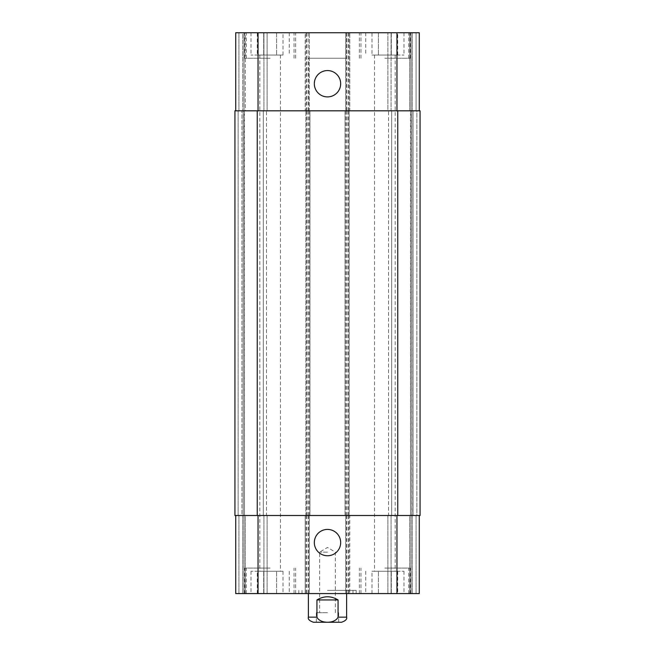 <?xml version="1.0" encoding="UTF-8"?>
<svg xmlns="http://www.w3.org/2000/svg" width="655" height="655" viewBox="0 0 655 655"><rect width="100%" height="100%" fill="white"/><g stroke="black" fill="none" stroke-linecap="round" stroke-linejoin="round"><path stroke-width="0.49" stroke-dasharray="3.27 2.46" d="M327.5 552.149L319.665 552.149L327.5 552.149M327.5 612.687L316.349 612.687L327.5 612.687M313.483 622.25L341.517 622.25M316.93 599.947L316.93 617.149C320.049 623.953 334.951 623.953 338.07 617.149L338.07 599.947L316.93 599.947C320.139 597.851 323.668 596.787 327.5 596.754C331.332 596.787 334.861 597.851 338.07 599.947M327.5 590.384L356.181 590.384L327.5 590.384M327.5 593.569L419.274 593.569L387.883 593.569L419.274 593.569L419.274 515.501L345.66 515.501L349.803 515.501L349.803 593.569L349.803 515.501L305.197 515.501L305.197 593.569L327.5 593.569M235.726 515.501L244.159 515.501L235.726 515.501L235.726 593.569L309.34 593.569L305.197 593.569L305.197 515.501L309.34 515.501L235.726 515.501L419.274 515.501L419.274 593.569L419.274 515.501L416.081 515.501L419.274 515.501M384.853 593.569L410.349 593.569L384.853 593.569M270.147 593.569L244.651 593.569L270.147 593.569M314.326 542.586A13.174 13.174 0 0 0 334.083 553.999A13.174 13.174 0 0 0 334.083 531.18A13.174 13.174 0 0 0 314.326 542.586M314.326 83.734A13.174 13.174 0 0 0 334.083 95.139A13.174 13.174 0 0 0 334.083 72.328A13.174 13.174 0 0 0 314.326 83.734M397.732 55.053L371.983 55.053L397.732 55.053L397.732 32.75L391.297 32.75L391.297 55.053L391.297 32.75L378.418 32.75L378.418 55.053L378.418 32.75L371.983 32.75L371.983 55.053M371.983 32.75L397.732 32.75M283.017 55.053L257.268 55.053L283.017 55.053L283.017 32.75L276.582 32.75L276.582 55.053L276.582 32.75L263.703 32.75L263.703 55.053L263.703 32.75L257.268 32.75L257.268 55.053M257.268 32.75L283.017 32.75M384.853 58.246L410.349 58.246L384.853 58.246M384.853 32.75L410.349 32.75L384.853 32.75M270.147 58.246L244.651 58.246L270.147 58.246M270.147 32.75L244.651 32.75L270.147 32.75M270.147 55.053L251.021 55.053L270.147 55.053M384.853 55.053L403.979 55.053L384.853 55.053M420.068 515.501L345.029 515.501L345.029 110.818L419.274 110.818L416.081 110.818L416.081 32.75L419.274 32.75L412.257 32.75L416.081 32.75L416.081 110.818L410.841 110.818L419.274 110.818L419.274 32.75L308.382 32.75L346.618 32.75L346.618 58.246L308.382 58.246L346.618 58.246M410.988 32.75L409.711 32.75L410.988 32.75L410.988 110.818L410.988 32.75M391.068 32.75L409.711 32.75L387.883 32.75L391.068 32.75L391.068 110.818L387.883 110.818L387.883 32.75L387.883 110.818L409.711 110.818L391.068 110.818L391.068 32.75M346.618 110.818L305.197 110.818L305.197 32.75L346.618 32.75L346.618 110.818L349.803 110.818L349.803 32.75L349.803 110.818L305.197 110.818L305.197 32.75L235.726 32.75L238.919 32.75L235.726 32.75L235.726 110.818L258.037 110.818L235.726 110.818M242.743 32.75L238.919 32.75L244.012 32.75L242.743 32.75L242.743 110.818L242.743 32.75M245.289 32.75L263.932 32.75L245.289 32.75L245.289 110.818L267.117 110.818L267.117 32.75L263.932 32.75L267.117 32.75L267.117 110.818L244.159 110.818L245.289 110.818L245.289 32.75M397.732 571.266L371.983 571.266L397.732 571.266L397.732 593.569L391.297 593.569L397.732 593.569M391.297 593.569L391.297 571.266L391.297 593.569L378.418 593.569L391.297 593.569M378.418 593.569L378.418 571.266L378.418 593.569L371.983 593.569L378.418 593.569M371.983 593.569L371.983 571.266M283.017 571.266L257.268 571.266L283.017 571.266L283.017 593.569L276.582 593.569L283.017 593.569M276.582 593.569L276.582 571.266L276.582 593.569L263.703 593.569L276.582 593.569M263.703 593.569L263.703 571.266L263.703 593.569L257.268 593.569L263.703 593.569M257.268 593.569L257.268 571.266M384.853 568.082L410.349 568.082L384.853 568.082M270.147 568.082L244.651 568.082L270.147 568.082M270.147 571.266L251.021 571.266L270.147 571.266M384.853 571.266L403.979 571.266L384.853 571.266M411.782 515.501L410.841 515.501L411.93 515.501L411.782 110.818L411.782 515.501M411.93 515.501L416.081 515.501L411.93 515.501M348.214 515.501L348.214 110.818L345.029 110.818L345.029 515.501L349.164 515.501L349.164 110.818L349.164 515.501L305.836 515.501L305.836 110.818L305.836 515.501L309.971 515.501L234.932 515.501L238.117 515.501L234.932 515.501L234.932 110.818L309.971 110.818L309.291 110.818L309.34 32.75L309.34 110.818L306.147 110.818L306.147 32.75M244.012 515.501L244.012 593.569L244.012 515.501M245.289 515.501L263.932 515.501L245.289 515.501L245.289 593.569L245.289 515.501M267.117 515.501L267.117 593.569L267.117 515.501L263.932 515.501L267.117 515.501M309.34 515.501L309.34 593.569L309.34 515.501M345.66 515.501L345.66 593.569L345.66 515.501M410.988 515.501L410.988 593.569L410.988 515.501M409.711 515.501L391.068 515.501L409.711 515.501L409.711 593.569L409.711 515.501M387.883 515.501L387.883 593.569L387.883 515.501L391.068 515.501L387.883 515.501M416.883 515.501L413.059 515.501L416.883 515.501L416.883 110.818L420.068 110.818L413.059 110.818L416.883 110.818L416.883 515.501M241.941 515.501L238.117 515.501L243.07 515.501L241.941 515.501L241.941 110.818L241.941 515.501M244.495 515.501L263.294 515.501L244.495 515.501L244.159 110.818L263.294 110.818L244.495 110.818L244.495 515.501M266.479 515.501L263.294 515.501L266.479 515.501L266.479 110.818L263.294 110.818L266.479 110.818L266.479 515.501M410.505 515.501L391.706 515.501L410.505 515.501L410.841 110.818L391.706 110.818L410.505 110.818L410.505 515.501M388.521 515.501L391.706 515.501L388.521 515.501L388.521 110.818L391.706 110.818L388.521 110.818L388.521 515.501M244.012 110.818L244.012 32.75L244.012 110.818M419.274 110.818L419.274 32.75L419.274 110.818L306.147 110.818M345.66 110.818L345.66 32.75L345.66 110.818M411.93 110.818L413.059 110.818L411.93 110.818M348.214 110.818L420.068 110.818M309.971 515.501L309.971 110.818L309.971 515.501M234.932 515.501L234.932 110.818L234.932 515.501M243.218 515.501L243.218 110.818L243.218 515.501M308.382 617.149L316.93 617.149M338.07 617.149L346.618 617.149M238.919 515.501L238.919 593.569L238.919 515.501M242.743 515.501L242.743 593.569L242.743 515.501M263.932 515.501L263.932 593.569L263.932 515.501M258.037 515.501L258.037 593.569M306.147 515.501L306.147 593.569M308.063 515.501L308.063 593.569M306.466 515.501L306.466 593.569M308.382 515.501L308.382 593.569M346.618 515.501L346.618 593.569M348.534 515.501L348.534 593.569M346.937 515.501L346.937 593.569M348.853 515.501L348.853 593.569M396.963 515.501L396.963 593.569M416.081 515.501L416.081 593.569L416.081 515.501M412.257 515.501L412.257 593.569L412.257 515.501M391.068 515.501L391.068 593.569L391.068 515.501M238.919 110.818L238.919 32.75L238.919 110.818M263.932 110.818L263.932 32.75L263.932 110.818M258.037 110.818L258.037 32.75M308.063 110.818L308.063 32.75M306.466 110.818L306.466 32.75M308.382 110.818L308.382 58.246M348.534 110.818L348.534 32.75M346.937 110.818L346.937 32.75M348.853 110.818L348.853 32.75M396.963 110.818L396.963 32.75M412.257 110.818L412.257 32.75L412.257 110.818M409.711 110.818L409.711 32.75L409.711 110.818M238.117 515.501L238.117 110.818L238.117 515.501M413.059 515.501L413.059 110.818L413.059 515.501M391.706 515.501L391.706 110.818L391.706 515.501M397.765 515.501L397.765 110.818M346.298 515.501L346.298 110.818M347.895 515.501L347.895 110.818M345.979 515.501L345.979 110.818M309.021 515.501L309.021 110.818M307.105 515.501L307.105 110.818M308.702 515.501L308.702 110.818M306.786 515.501L306.786 110.818M257.235 515.501L257.235 110.818M263.294 515.501L263.294 110.818L263.294 515.501M335.335 612.687L335.335 552.149L327.5 547.441L319.665 552.149L319.665 612.687M316.349 612.687L316.349 622.25M338.651 612.687L338.651 622.25M302.004 590.384L302.004 593.569M352.996 590.384L352.996 593.569M298.819 590.384L298.819 593.569M356.181 590.384L356.181 593.569M408.753 58.246L408.753 32.75M360.954 58.246L360.954 32.75M410.349 58.246L410.349 32.75M359.366 58.246L359.366 32.75M294.046 58.246L294.046 32.75M246.247 58.246L246.247 32.75M295.634 58.246L295.634 32.75M244.651 58.246L244.651 32.75M251.021 32.75L251.021 55.053M289.264 32.75L289.264 55.053M365.736 32.75L365.736 55.053M403.979 32.75L403.979 55.053M408.753 593.569L408.753 568.082M360.954 593.569L360.954 568.082M410.349 593.569L410.349 568.082M359.366 593.569L359.366 568.082M294.046 593.569L294.046 568.082M246.247 593.569L246.247 568.082M295.634 593.569L295.634 568.082M244.651 593.569L244.651 568.082M251.021 571.266L251.021 593.569M289.264 571.266L289.264 593.569M259.814 55.053L259.814 571.266M280.471 55.053L280.471 571.266M365.736 571.266L365.736 593.569M403.979 571.266L403.979 593.569M374.529 55.053L374.529 571.266M395.186 55.053L395.186 571.266"/><path stroke-width="0.98" d="M338.07 599.947L338.07 617.149C334.951 623.953 320.049 623.953 316.93 617.149L316.93 599.947L338.07 599.947C331.021 595.731 323.979 595.731 316.93 599.947M346.618 593.569L346.618 617.149C347.256 619.163 345.553 620.866 341.517 622.25L313.483 622.25C309.447 620.866 307.744 619.163 308.382 617.149L316.93 617.149M419.274 515.501L419.274 593.569L235.726 593.569L235.726 515.501M314.326 542.586A13.174 13.174 0 0 1 334.083 531.18A13.174 13.174 0 0 1 334.083 553.999A13.174 13.174 0 0 1 314.326 542.586M314.326 83.734A13.174 13.174 0 0 1 334.083 72.328A13.174 13.174 0 0 1 334.083 95.139A13.174 13.174 0 0 1 314.326 83.734M419.274 110.818L419.274 32.75L235.726 32.75L235.726 110.818M397.765 515.501L420.068 515.501L420.068 110.818L234.932 110.818L234.932 515.501L397.765 515.501L397.765 110.818M420.068 515.501L420.068 110.818M346.618 617.149L338.07 617.149M258.037 515.501L258.037 593.569M396.963 515.501L396.963 593.569M258.037 110.818L258.037 32.75M396.963 110.818L396.963 32.75M257.235 515.501L257.235 110.818M308.382 593.569L308.382 617.149"/></g></svg>
